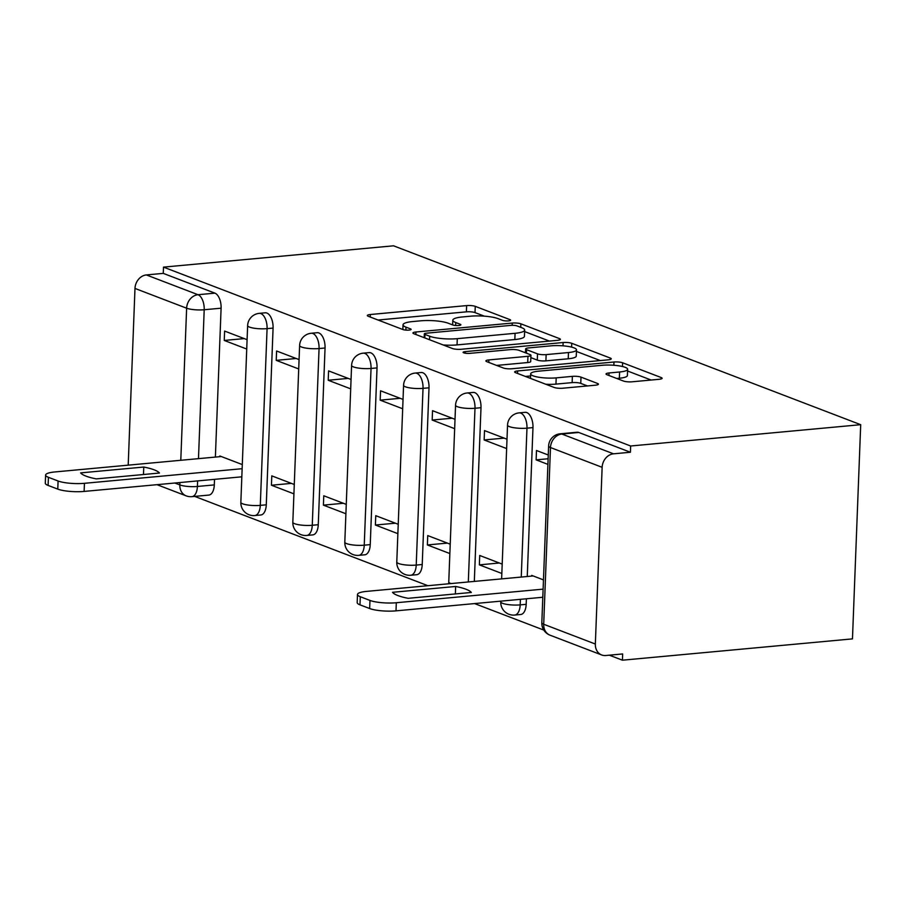 <?xml version="1.0" encoding="UTF-8"?>
<svg xmlns="http://www.w3.org/2000/svg" width="906" height="906" viewBox="0 0 906 906"><rect width="100%" height="100%" fill="white"/><g stroke="black" fill="none" stroke-linecap="round" stroke-linejoin="round"><path stroke-width="1.36" d="M508.549 320.883A4.394 0.929 2.2 0 0 510.656 320.169A4.394 0.929 2.2 0 0 510.01 319.659L475.265 306.353A6.274 1.325 2.2 0 0 466.635 305.594L370.328 314.518A6.274 1.325 2.2 0 0 367.326 315.526A6.274 1.325 2.2 0 0 368.244 316.273L402.989 329.569A4.394 0.929 2.2 0 0 409.025 330.101A4.394 0.929 2.2 0 0 411.131 329.399A4.394 0.929 2.2 0 0 410.486 328.878L405.99 327.157A20.079 4.247 2.2 0 1 403.045 324.801A20.079 4.247 2.2 0 1 412.649 321.562L420.667 320.826A20.079 4.247 2.2 0 1 448.255 323.238L452.751 324.96A4.394 0.929 2.2 0 0 458.787 325.492A4.394 0.929 2.2 0 0 460.894 324.79A4.394 0.929 2.2 0 0 460.248 324.269L455.752 322.547A20.079 4.247 2.2 0 1 452.807 320.192A20.079 4.247 2.2 0 1 462.411 316.953L470.429 316.205A20.079 4.247 2.2 0 1 498.017 318.629L502.524 320.35A4.394 0.929 2.2 0 0 508.549 320.883M623.475 381.041A6.274 1.325 2.2 0 0 632.094 381.8L659.115 379.297A6.274 1.325 2.2 0 0 662.116 378.289A6.274 1.325 2.2 0 0 661.199 377.553L622.603 362.774A6.274 1.325 2.2 0 0 613.985 362.015L517.666 370.939A6.274 1.325 2.2 0 0 514.665 371.947A6.274 1.325 2.2 0 0 515.582 372.683L554.178 387.462A6.274 1.325 2.2 0 0 562.796 388.221L595.435 385.197A6.274 1.325 2.2 0 0 598.436 384.189A6.274 1.325 2.2 0 0 597.518 383.453L581.006 377.123A6.274 1.325 2.2 0 0 572.377 376.364L556.193 377.87A16.784 3.545 2.2 0 1 539.183 377.304A16.784 3.545 2.2 0 1 530.667 373.872A16.784 3.545 2.2 0 1 538.696 371.166L602.105 365.288A16.784 3.545 2.2 0 1 619.115 365.854A16.784 3.545 2.2 0 1 627.632 369.286A16.784 3.545 2.2 0 1 619.602 371.992L609.036 372.978A6.274 1.325 2.2 0 0 606.035 373.985A6.274 1.325 2.2 0 0 606.952 374.722L623.475 381.041M860.7 424.688L630.655 446.001L163.499 267.123L393.544 245.809L860.7 424.688L852.467 638.877L622.422 660.191L609.342 655.185M557.394 340.35A6.274 1.325 2.2 0 0 560.395 339.342A6.274 1.325 2.2 0 0 559.478 338.606L520.882 323.827A6.274 1.325 2.2 0 0 512.264 323.068L415.945 331.992A6.274 1.325 2.2 0 0 412.943 333A6.274 1.325 2.2 0 0 413.872 333.736L452.456 348.516A6.274 1.325 2.2 0 0 461.086 349.274L557.394 340.35M571.743 343.295L610.338 358.074A6.274 1.325 2.2 0 1 611.256 358.81A6.274 1.325 2.2 0 1 608.254 359.829L511.947 368.753A6.274 1.325 2.2 0 1 503.317 367.995L486.805 361.664A6.274 1.325 2.2 0 1 485.888 360.928A6.274 1.325 2.2 0 1 488.889 359.92L527.949 356.296A6.274 1.325 2.2 0 0 530.95 355.288A6.274 1.325 2.2 0 0 530.021 354.552L519.07 350.35A6.274 1.325 2.2 0 0 510.452 349.603L469.784 353.363A4.394 0.929 2.2 0 1 465.333 353.215A4.394 0.929 2.2 0 1 463.102 352.321A4.394 0.929 2.2 0 1 465.197 351.619L563.124 342.536A6.274 1.325 2.2 0 1 571.743 343.295L571.595 347.123M194.677 496.397L427.915 585.706M474.574 603.577L543.793 630.078M630.655 446.001L630.417 452.253L613.521 453.815A12.786 10.612 111 0 0 602.139 467.315L595.344 644.03A12.786 10.612 111 0 0 601.675 654.959A12.786 10.612 111 0 0 605.763 655.514L622.671 653.951L622.422 660.191M163.499 267.123L163.261 273.374L214.915 293.148A12.786 6.602 84.7 0 1 221.098 308.187L215.379 457.077M214.518 479.353L214.303 484.903L197.406 486.465A12.786 6.602 84.7 0 1 191.925 496.647L208.822 495.084A12.786 6.602 -95.3 0 0 214.303 484.903M180.792 460.282L186.625 308.21L134.983 288.436L128.199 465.152M134.983 288.436A12.786 10.612 -69 0 1 146.364 274.937L198.006 294.71A12.786 6.602 84.7 0 1 204.201 309.75L198.482 458.64M163.261 273.374L146.364 274.937M299.071 359.591L276.59 350.984L276.228 360.35L296.217 358.493M294.28 484.484L271.789 475.865L271.438 485.231L291.415 483.385M351.052 379.489L328.572 370.882L328.21 380.248L348.198 378.402M346.262 504.382L323.77 495.775L323.408 505.14L343.397 503.283M403.034 399.399L380.554 390.792L380.192 400.158L400.18 398.3M398.232 524.291L375.752 515.673L375.39 525.038L395.378 523.192M455.016 419.297L432.536 410.69L432.173 420.056L452.151 418.21M450.214 544.189L427.734 535.582L427.372 544.948L447.36 543.102M506.998 439.206L484.506 430.599L484.155 439.965L504.132 438.108M502.196 564.098L479.716 555.48L479.353 564.857L499.342 563M548.266 455.005L536.488 450.497L536.125 459.863L548.119 458.753M543.475 579.897L531.697 575.389L531.663 576.091M532.977 427.609L526.975 428.164A12.786 6.602 84.7 0 0 519.138 412.876L525.129 412.321A12.786 6.602 -95.3 0 1 532.977 427.609L527.258 576.499M526.397 598.775L526.182 604.325L520.191 604.88A12.786 6.602 84.7 0 1 514.699 615.061L520.701 614.506A12.786 6.602 -95.3 0 0 526.182 604.325M480.995 407.7L474.993 408.266A12.786 6.602 84.7 0 0 467.156 392.978L473.147 392.423A12.786 6.602 -95.3 0 1 480.995 407.7L474.325 581.403M429.014 387.802L423.023 388.357A12.786 6.602 84.7 0 0 415.175 373.068L421.165 372.513A12.786 6.602 -95.3 0 1 429.014 387.802L422.23 564.517L416.228 565.072A12.786 6.602 84.7 0 1 410.746 575.253L416.737 574.698A12.786 6.602 -95.3 0 0 422.23 564.517M377.032 367.893L371.041 368.459A12.786 6.602 84.7 0 0 363.193 353.17L369.195 352.615A12.786 6.602 -95.3 0 1 377.032 367.893L370.248 544.619L364.246 545.174A12.786 6.602 84.7 0 1 358.765 555.355L364.756 554.8A12.786 6.602 -95.3 0 0 370.248 544.619M325.05 347.995L319.059 348.55A12.786 6.602 84.7 0 0 311.211 333.261L317.213 332.706A12.786 6.602 -95.3 0 1 325.05 347.995L318.266 524.71L312.264 525.265A12.786 6.602 84.7 0 1 306.783 535.446L312.785 534.891A12.786 6.602 -95.3 0 0 318.266 524.71M273.08 328.085L267.077 328.64A12.786 6.602 84.7 0 0 259.229 313.363L265.231 312.808A12.786 6.602 -95.3 0 1 273.08 328.085L266.285 504.812L260.294 505.367A12.786 6.602 84.7 0 1 254.801 515.548L260.803 514.993A12.786 6.602 -95.3 0 0 266.285 504.812M247.1 339.682L224.609 331.075L224.246 340.441L244.235 338.595M242.298 464.574L219.818 455.967L219.784 456.669M271.438 485.231L293.918 493.849M323.408 505.14L345.899 513.747M375.39 525.038L397.881 533.657M427.372 544.948L449.863 553.555M479.353 564.857L501.833 573.464M224.246 340.441L246.738 349.048M630.417 452.253L578.764 432.468A12.786 6.602 -95.3 0 0 577.111 432.23L560.214 433.793A12.786 6.602 84.7 0 1 561.867 434.042L613.521 453.815M276.228 360.35L298.72 368.957M328.21 380.248L350.701 388.855M380.192 400.158L402.672 408.765M432.173 420.056L454.653 428.663M484.155 439.965L506.635 448.572M536.125 459.863L547.904 464.382M484.325 316.16L475.016 312.593A6.274 1.325 2.2 0 0 466.397 311.845L378.051 320.022M549.421 341.086L524.619 331.585M516.986 325.9A4.394 0.929 2.2 0 0 510.961 325.367L426.409 333.193A4.394 0.929 2.2 0 0 424.314 333.906A4.394 0.929 2.2 0 0 424.959 334.427L429.704 336.239A20.079 4.247 2.2 0 0 457.292 338.663L515.072 333.306A20.079 4.247 2.2 0 0 524.676 330.067A20.079 4.247 2.2 0 0 521.731 327.712L516.986 325.9M443.159 344.96A20.079 4.247 2.2 0 0 457.043 344.903L457.292 338.663M524.676 330.067L524.438 336.307A20.079 4.247 2.2 0 1 514.835 339.546L457.043 344.903M576.442 351.437L600.282 360.565M496.613 365.424L527.7 362.547A6.274 1.325 2.2 0 0 530.701 361.528L530.95 355.288M524.302 352.355L525.514 352.253M568.481 352.547A16.784 3.545 2.2 0 0 576.499 349.841A16.784 3.545 2.2 0 0 567.994 346.409A16.784 3.545 2.2 0 0 550.984 345.843L528.64 347.915A6.274 1.325 2.2 0 0 525.639 348.923A6.274 1.325 2.2 0 0 526.556 349.659L537.518 353.861A6.274 1.325 2.2 0 0 546.137 354.608L568.481 352.547L568.232 358.787A16.784 3.545 2.2 0 0 576.261 356.081L576.499 349.841M568.232 358.787L545.899 360.86A6.274 1.325 2.2 0 1 537.281 360.101L530.859 357.644M627.632 369.286L627.394 375.537A16.784 3.545 2.2 0 1 619.364 378.244L616.771 378.481M545.774 384.246A16.784 3.545 2.2 0 0 555.956 384.11L556.193 377.87M587.462 385.933L580.757 383.374A6.274 1.325 2.2 0 0 572.139 382.615L555.956 384.11M530.588 375.967L525.401 376.443M651.142 380.033L627.564 371.007M143.771 467.043L80.634 472.887A39.955 8.448 2.2 0 0 96.296 478.889L159.433 473.034A39.955 8.448 2.2 0 0 143.771 467.043L143.488 474.518M221.291 456.533L54.779 471.958A19.185 4.054 2.2 0 0 45.617 475.05A19.185 4.054 2.2 0 0 48.426 477.303L58.086 480.995A19.185 4.054 2.2 0 0 84.439 483.317L242.14 468.696M241.823 476.816L84.122 491.426A19.185 4.054 -177.8 0 1 57.78 489.115L48.109 485.423A19.185 4.054 -177.8 0 1 45.3 483.17L45.617 475.05M455.65 586.465L392.513 592.309A39.955 8.448 2.2 0 0 408.176 598.311L471.313 592.456A39.955 8.448 2.2 0 0 455.65 586.465L455.367 593.94M533.17 575.956L366.658 591.38A19.185 4.054 2.2 0 0 357.485 594.472A19.185 4.054 2.2 0 0 360.305 596.726L369.965 600.429A19.185 4.054 2.2 0 0 396.318 602.739L543.113 589.138M542.807 597.258L396.001 610.859A19.185 4.054 -177.8 0 1 369.659 608.538L359.988 604.846A19.185 4.054 -177.8 0 1 357.179 602.592L357.485 594.472M509.976 320.645L510.01 319.659M410.452 329.863L410.486 328.878M460.214 325.254L460.248 324.269M602.139 467.315L550.486 447.541L543.702 624.257L595.344 644.03M221.098 308.187L204.201 309.75A12.786 2.707 2.2 0 1 186.625 308.21A12.786 10.612 -69 0 1 198.006 294.71L214.915 293.148M197.621 480.916L197.406 486.465A12.786 2.707 2.2 0 1 179.841 484.925L179.932 482.558M174.869 483.023L179.841 484.925A12.786 10.612 111 0 0 186.172 495.865A12.786 12.786 0 0 0 191.925 496.647M519.138 412.876A12.786 12.786 0 0 0 507.541 425.118A12.786 2.707 -177.8 0 0 509.41 426.624A12.786 2.707 -177.8 0 0 526.975 428.164L521.256 577.054M520.406 599.33L520.191 604.88A12.786 2.707 -177.8 0 1 502.626 603.339A12.786 2.707 2.2 0 1 500.746 601.844A12.786 12.786 0 0 0 514.699 615.061M467.156 392.978A12.786 12.786 0 0 0 455.559 405.22A12.786 2.707 -177.8 0 0 457.428 406.715A12.786 2.707 -177.8 0 0 474.993 408.266L468.323 581.958M415.175 373.068A12.786 12.786 0 0 0 403.578 385.31A12.786 2.707 -177.8 0 0 405.446 386.817A12.786 2.707 -177.8 0 0 423.023 388.357L416.228 565.072A12.786 2.707 -177.8 0 1 398.663 563.532A12.786 2.707 2.2 0 1 396.783 562.037A12.786 12.786 0 0 0 410.746 575.253M363.193 353.17A12.786 12.786 0 0 0 351.596 365.412A12.786 2.707 -177.8 0 0 353.476 366.907A12.786 2.707 -177.8 0 0 371.041 368.459L364.246 545.174A12.786 2.707 -177.8 0 1 346.681 543.634A12.786 2.707 2.2 0 1 344.812 542.128A12.786 12.786 0 0 0 358.765 555.355M311.211 333.261A12.786 12.786 0 0 0 299.614 345.503A12.786 2.707 -177.8 0 0 301.494 347.009A12.786 2.707 -177.8 0 0 319.059 348.55L312.264 525.265A12.786 2.707 -177.8 0 1 294.699 523.725A12.786 2.707 2.2 0 1 292.831 522.23A12.786 12.786 0 0 0 306.783 535.446M259.229 313.363A12.786 12.786 0 0 0 247.632 325.605A12.786 2.707 -177.8 0 0 249.512 327.1A12.786 2.707 -177.8 0 0 267.077 328.64L260.294 505.367A12.786 2.707 -177.8 0 1 242.717 503.827A12.786 2.707 2.2 0 1 240.849 502.32A12.786 12.786 0 0 0 254.801 515.548M450.995 583.566A12.786 2.707 -177.8 0 1 450.644 583.441A12.786 2.707 2.2 0 1 448.764 581.935A12.786 12.786 0 0 0 448.832 583.77M578.764 432.468L561.867 434.042A12.786 10.612 -69 0 0 550.486 447.541A12.786 2.707 -177.8 0 1 548.617 446.035L541.822 622.75A12.786 12.786 0 0 0 550.033 635.185L601.675 654.959M550.033 635.185A12.786 10.612 111 0 1 543.702 624.257A12.786 2.707 -177.8 0 1 541.822 622.75M455.639 325.492L455.752 322.547M405.877 330.101L405.99 327.157M370.226 317.032L370.328 314.518M466.397 311.845L466.635 305.594M475.016 312.593L475.265 306.353M415.854 334.495L415.945 331.992M512.173 325.299L512.264 323.068M520.746 327.338L520.882 323.827M559.421 339.999L559.478 338.606M424.823 337.938L424.959 334.427M429.569 339.75L429.704 336.239M514.835 339.546L515.072 333.306M610.282 359.478L610.338 358.074M488.787 362.423L488.889 359.92M527.7 362.547L527.949 356.296M465.14 353.193L465.197 351.619M563 345.832L563.124 342.536M526.42 353.17L526.556 349.659M537.281 360.101L537.518 353.861M545.899 360.86L546.137 354.608M608.934 375.48L609.036 372.978M619.364 378.244L619.602 371.992M572.139 382.615L572.377 376.364M580.757 383.374L581.006 377.123M597.462 384.846L597.518 383.453M517.564 373.442L517.666 370.939M613.849 365.265L613.985 362.015M622.456 366.511L622.603 362.774M661.142 378.946L661.199 377.553M84.122 491.426L84.439 483.317M57.78 489.115L58.086 480.995M48.109 485.423L48.426 477.303M396.001 610.859L396.318 602.739M369.659 608.538L369.965 600.429M359.988 604.846L360.305 596.726M240.849 502.32L247.632 325.605M292.831 522.23L299.614 345.503M344.812 542.128L351.596 365.412M396.783 562.037L403.578 385.31M448.764 581.935L455.559 405.22M500.746 601.844L500.769 601.142M501.63 578.877L507.541 425.118M560.214 433.793A12.786 12.786 0 0 0 548.617 446.035M156.976 484.676L186.172 495.865M452.626 324.914L452.807 320.192M402.864 329.524L403.045 324.801M424.167 337.678L424.314 333.906M525.491 352.819L525.639 348.923M530.497 378.402L530.667 373.872"/></g></svg>
